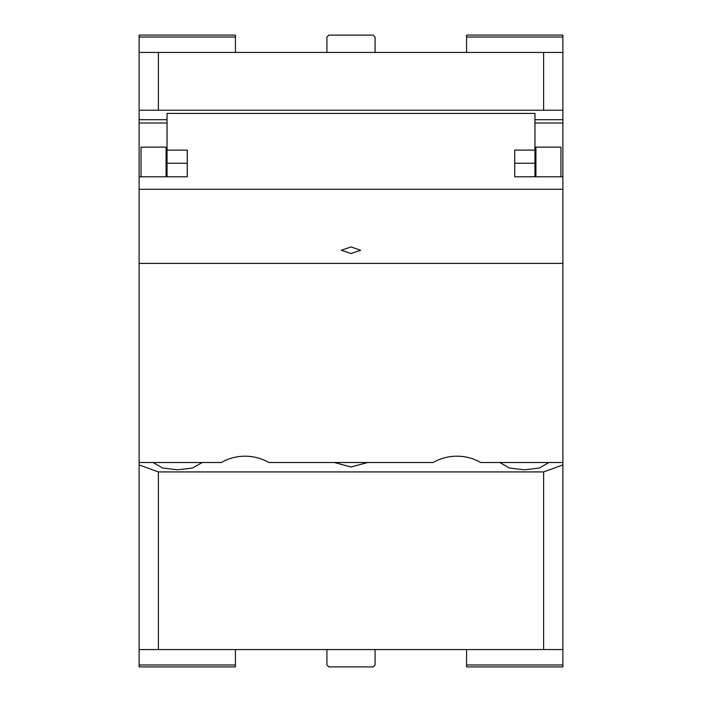 <?xml version="1.0" encoding="UTF-8"?>
<svg xmlns="http://www.w3.org/2000/svg" width="702" height="702" viewBox="0 0 702 702"><rect width="100%" height="100%" fill="white"/><g stroke="black" fill="none" stroke-linecap="round" stroke-linejoin="round"><path stroke-width="1.05" d="M158.38 471.919L158.38 649.561L139.119 649.561L139.119 464.908L158.38 471.919L543.62 471.919L543.62 649.561L562.881 649.561L562.881 666.9L466.576 666.9L466.576 664.969L562.881 664.969M466.576 649.561L466.576 664.969M326.921 649.561L326.921 664.969L328.852 666.9L373.148 666.9L375.079 664.969L375.079 649.561M158.38 649.561L543.62 649.561M543.62 471.919L562.881 464.908L562.881 649.561M367.594 462.521L351 467.014L334.406 462.521M202.176 462.521L192.646 467.997L177.641 469.813L162.618 467.997L153.106 462.521M167.05 150.105L187.267 150.105L187.267 176.79L187.267 163.259L167.05 163.259L167.05 113.399L534.95 113.399L534.95 163.259L514.733 163.259L514.733 176.79L562.881 176.79L562.881 263.417L139.119 263.417L139.119 464.908M562.881 263.417L562.881 464.908M548.894 462.521L539.382 467.997L524.359 469.813L509.345 467.997L499.824 462.521M235.424 649.561L235.424 666.9L139.119 666.9L139.119 664.969L235.424 664.969M139.119 649.561L139.119 664.969M534.95 163.259L534.95 176.79M167.05 163.259L167.05 176.79M187.267 176.79L139.119 176.79L139.119 119.7L167.05 119.7M534.95 150.105L514.733 150.105L514.733 176.79M139.119 263.417L139.119 176.79M562.881 189.277L139.119 189.277M351 253.536L360.635 250.245L351 246.946L341.365 250.245L351 253.536M139.119 462.521L221.288 462.521A45.27 42.532 0 0 1 268.822 462.521L433.178 462.521A45.27 42.532 0 0 1 480.712 462.521L562.881 462.521M560.959 176.79L560.959 147.113L535.916 147.113L535.916 176.79M562.881 110.223L543.62 110.223L543.62 52.439L562.881 52.439L562.881 119.7L534.95 119.7M562.881 119.7L562.881 123.034L534.95 123.034M167.05 123.034L139.119 123.034M562.881 52.439L562.881 37.031L466.576 37.031L466.576 35.1L562.881 35.1L562.881 37.031M562.881 176.79L562.881 123.034M141.041 176.79L141.041 147.113L166.084 147.113L166.084 176.79M543.62 110.223L139.119 110.223L139.119 119.7M543.62 52.439L139.119 52.439L139.119 35.1L235.424 35.1L235.424 37.031L139.119 37.031M466.576 52.439L466.576 37.031M235.424 52.439L235.424 37.031M326.921 52.439L326.921 37.031L328.852 35.1L373.148 35.1L375.079 37.031L375.079 52.439M158.38 110.223L158.38 52.439M139.119 110.223L139.119 52.439"/></g></svg>
